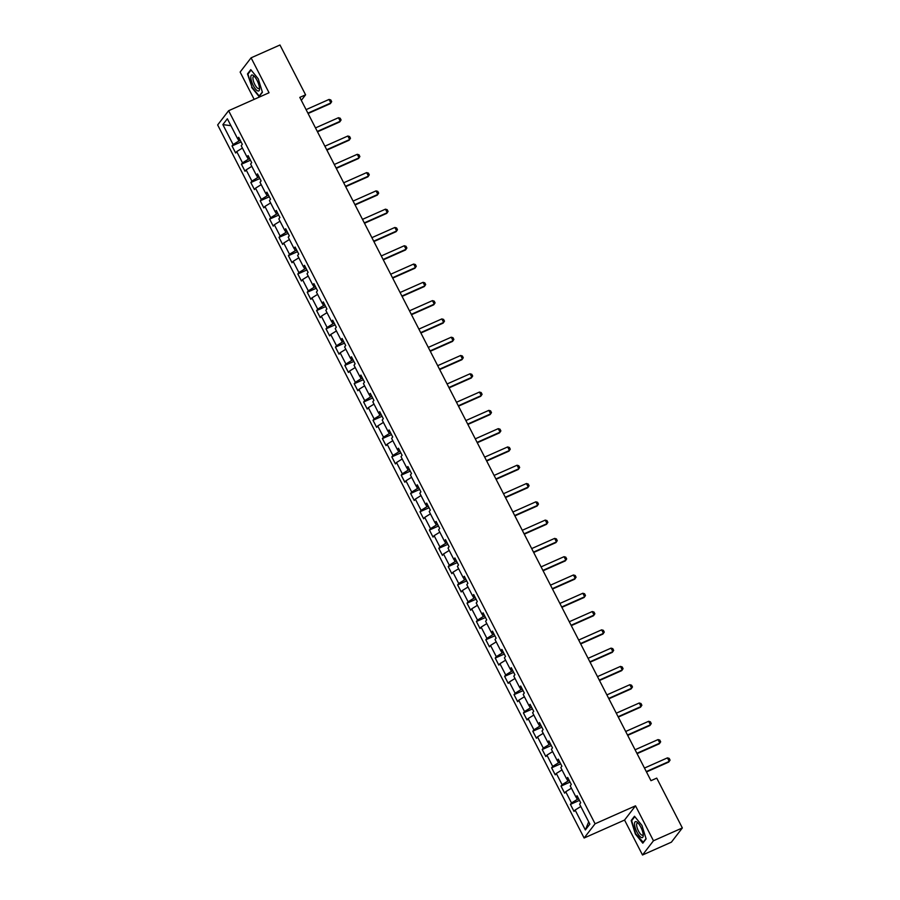 <?xml version="1.0" encoding="UTF-8"?>
<svg xmlns="http://www.w3.org/2000/svg" width="900" height="900" viewBox="0 0 900 900"><rect width="100%" height="100%" fill="white"/><g stroke="black" fill="none" stroke-linecap="round" stroke-linejoin="round"><path stroke-width="1.35" d="M642.51 855L653.467 840.769L635.512 805.826L624.555 820.058L642.51 855L671.389 842.175L682.346 827.944L656.741 778.117L650.97 780.683L299.801 97.391L305.584 94.826L279.968 45L251.089 57.825L240.131 72.056L254.171 99.36M624.555 820.058L584.123 838.012L217.654 124.942L228.611 110.711L595.08 823.781L584.123 838.012M222.862 124.616L233.111 144.551L232.031 145.958L235.643 152.989L236.722 151.583L242.505 162.844L241.425 164.239L245.047 171.281L246.127 169.875L251.91 181.125L250.83 182.531L254.441 189.562L255.521 188.167L261.304 199.417L260.224 200.824L263.846 207.855L264.926 206.449L270.709 217.71L269.629 219.116L273.24 226.148L274.32 224.741L280.102 236.002L279.023 237.398L282.645 244.44L283.725 243.034L289.507 254.284L288.428 255.69L292.039 262.733L293.119 261.326L298.901 272.576L297.821 273.983L301.444 281.014L302.524 279.619L308.306 290.869L307.226 292.275L310.838 299.306L311.918 297.9L317.711 309.161L316.62 310.567L320.243 317.599L321.322 316.192L327.105 327.454L326.025 328.849L329.636 335.891L330.716 334.485L336.51 345.735L335.43 347.141L339.041 354.173L340.121 352.777L345.904 364.027L344.824 365.434L348.435 372.465L349.526 371.059L355.309 382.32L354.229 383.726L357.84 390.757L358.92 389.351L364.702 400.613L363.623 402.007L367.234 409.05L368.325 407.644L374.108 418.894L373.027 420.3L376.639 427.331L377.719 425.936L383.501 437.186L382.421 438.593L386.044 445.624L387.124 444.218L392.906 455.479L391.826 456.885L395.438 463.916L396.517 462.51L402.3 473.771L401.22 475.166L404.843 482.209L405.923 480.803L411.705 492.053L410.625 493.459L414.236 500.501L415.316 499.095L421.099 510.345L420.019 511.751L423.641 518.783L424.721 517.387L430.504 528.637L429.424 530.044L433.035 537.075L434.115 535.669L439.897 546.93L438.817 548.336L442.44 555.368L443.52 553.961L449.303 565.222L448.223 566.618L451.834 573.66L452.914 572.254L458.707 583.504L457.616 584.91L461.239 591.941L462.319 590.546L468.101 601.796L467.021 603.202L470.632 610.234L471.713 608.827L477.506 620.089L476.426 621.495L480.037 628.526L481.118 627.12L486.9 638.381L485.82 639.776L489.431 646.819L490.511 645.413L496.305 656.663L495.225 658.069L498.836 665.1L499.916 663.705L505.699 674.955L504.619 676.361L508.23 683.393L509.321 681.986L515.104 693.248L514.024 694.654L517.635 701.685L518.715 700.279L524.498 711.54L523.418 712.935L527.04 719.977L528.12 718.571L533.903 729.821L532.822 731.227L536.434 738.27L537.514 736.864L543.296 748.114L542.216 749.52L545.839 756.551L546.919 755.145L552.701 766.406L551.621 767.812L555.233 774.844L556.312 773.438L562.095 784.699L561.015 786.105L564.637 793.136L565.717 791.73L571.5 802.991L570.42 804.386L574.031 811.429L575.111 810.023L585.36 829.946L589.86 824.107L579.611 804.173L580.691 802.766L577.08 795.735L576 797.141L570.217 785.88L571.298 784.485L567.686 777.442L566.595 778.849L560.812 767.599L561.892 766.192L558.281 759.161L557.201 760.556L551.419 749.306L552.499 747.9L548.887 740.869L547.796 742.275L542.014 731.014L543.094 729.607L539.483 722.576L538.403 723.982L532.62 712.721L533.7 711.326L530.077 704.284L528.998 705.69L523.215 694.44L524.295 693.034L520.684 686.002L519.604 687.398L513.821 676.148L514.901 674.741L511.279 667.71L510.199 669.116L504.416 657.855L505.496 656.449L501.885 649.418L500.805 650.824L495.022 639.562L496.103 638.156L492.48 631.125L491.4 632.531L485.618 621.27L486.697 619.875L483.086 612.832L482.006 614.239L476.224 602.989L477.304 601.582L473.681 594.551L472.601 595.946L466.819 584.696L467.899 583.29L464.287 576.259L463.207 577.665L457.414 566.404L458.505 564.998L454.882 557.966L453.803 559.373L448.02 548.111L449.1 546.716L445.489 539.674L444.409 541.08L438.615 529.83L439.695 528.424L436.084 521.392L435.004 522.788L429.221 511.537L430.301 510.131L426.69 503.1L425.61 504.506L419.816 493.245L420.896 491.839L417.285 484.808L416.205 486.214L410.423 474.952L411.502 473.558L407.891 466.515L406.8 467.921L401.017 456.671L402.098 455.265L398.486 448.234L397.406 449.629L391.624 438.379L392.704 436.973L389.081 429.941L388.001 431.348L382.219 420.086L383.299 418.68L379.688 411.649L378.608 413.055L372.825 401.794L373.905 400.399L370.282 393.356L369.202 394.762L363.42 383.512L364.5 382.106L360.889 375.064L359.809 376.47L354.026 365.22L355.106 363.814L351.484 356.782L350.404 358.178L344.621 346.928L345.701 345.521L342.09 338.49L341.01 339.896L335.228 328.635L336.308 327.229L332.685 320.197L331.605 321.604L325.822 310.343L326.902 308.947L323.291 301.905L322.211 303.311L316.429 292.061L317.509 290.655L313.886 283.624L312.806 285.019L307.024 273.769L308.104 272.363L304.493 265.331L303.412 266.738L297.619 255.476L298.71 254.07L295.088 247.039L294.007 248.445L288.225 237.184L289.305 235.789L285.694 228.746L284.614 230.153L278.82 218.903L279.9 217.496L276.289 210.465L275.209 211.86L269.426 200.61L270.506 199.204L266.895 192.172L265.804 193.579L260.021 182.317L261.101 180.911L257.49 173.88L256.41 175.286L250.627 164.025L251.708 162.63L248.096 155.588L247.005 156.994L241.222 145.744L242.303 144.338L238.691 137.295L237.611 138.701L227.362 118.778L222.862 124.616L230.929 125.696M578.655 798.795L577.305 799.391L576.135 797.119M577.676 796.894L576 797.141M571.5 802.991L577.305 799.391M565.717 791.73L571.41 788.209M569.25 780.502L567.9 781.11L566.73 778.826M568.271 778.601L566.595 778.849M562.095 784.699L567.9 781.11M556.312 773.438L562.005 769.916M559.856 762.221L558.506 762.817L557.336 760.545M558.877 760.309L557.201 760.556M552.701 766.406L558.506 762.817M546.919 755.145L552.611 751.624M550.451 743.929L549.101 744.525L547.931 742.252M549.472 742.016L547.796 742.275M543.296 748.114L549.101 744.525M537.514 736.864L543.206 733.342M541.058 725.636L539.707 726.232L538.538 723.96M540.079 723.735L538.403 723.982M533.903 729.821L539.707 726.232M528.12 718.571L533.812 715.05M531.653 707.344L530.303 707.951L529.132 705.668M530.674 705.442L528.998 705.69M524.498 711.54L530.303 707.951M518.715 700.279L524.408 696.758M522.259 689.062L520.909 689.659L519.739 687.375M521.28 687.15L519.604 687.398M515.104 693.248L520.909 689.659M509.321 681.986L515.014 678.465M512.854 670.77L511.504 671.366L510.334 669.094M511.875 668.857L510.199 669.116M505.699 674.955L511.504 671.366M499.916 663.705L505.609 660.184M503.46 652.477L502.11 653.074L500.94 650.801M502.481 650.576L500.805 650.824M496.305 656.663L502.11 653.074M490.511 645.413L496.215 641.891M494.055 634.185L492.705 634.781L491.535 632.509M493.076 632.284L491.4 632.531M486.9 638.381L492.705 634.781M481.118 627.12L486.81 623.599M484.661 615.893L483.311 616.5L482.141 614.216M483.671 613.991L482.006 614.239M477.506 620.089L483.311 616.5M471.713 608.827L477.416 605.306M475.256 597.611L473.906 598.207L472.736 595.935M474.277 595.699L472.601 595.946M468.101 601.796L473.906 598.207M462.319 590.546L468.011 587.025M465.863 579.319L464.512 579.915L463.343 577.643M464.873 577.406L463.207 577.665M458.707 583.504L464.512 579.915M452.914 572.254L458.618 568.733M456.457 561.026L455.108 561.623L453.938 559.35M455.479 559.125L453.803 559.373M449.303 565.222L455.108 561.623M443.52 553.961L449.213 550.44M447.053 542.734L445.714 543.341L444.544 541.058M446.074 540.832L444.409 541.08M439.897 546.93L445.714 543.341M434.115 535.669L439.819 532.148M437.659 524.452L436.309 525.049L435.139 522.776M436.68 522.54L435.004 522.788M430.504 528.637L436.309 525.049M424.721 517.387L430.414 513.855M428.254 506.16L426.904 506.756L425.745 504.484M427.275 504.248L425.61 504.506M421.099 510.345L426.904 506.756M415.316 499.095L421.02 495.574M418.86 487.868L417.51 488.464L416.34 486.191M417.881 485.966L416.205 486.214M411.705 492.053L417.51 488.464M405.923 480.803L411.615 477.281M409.455 469.575L408.105 470.183L406.935 467.899M408.476 467.674L406.8 467.921M402.3 473.771L408.105 470.183M396.517 462.51L402.21 458.989M400.061 451.294L398.711 451.89L397.541 449.606M399.082 449.381L397.406 449.629M392.906 455.479L398.711 451.89M387.124 444.218L392.816 440.696M390.656 433.001L389.306 433.598L388.136 431.325M389.678 431.089L388.001 431.348M383.501 437.186L389.306 433.598M377.719 425.936L383.411 422.415M381.262 414.709L379.912 415.305L378.743 413.032M380.284 412.808L378.608 413.055M374.108 418.894L379.912 415.305M368.325 407.644L374.017 404.123M371.858 396.416L370.507 397.024L369.338 394.74M370.879 394.515L369.202 394.762M364.702 400.613L370.507 397.024M358.92 389.351L364.613 385.83M362.464 378.124L361.114 378.731L359.944 376.447M361.485 376.223L359.809 376.47M355.309 382.32L361.114 378.731M349.526 371.059L355.219 367.537M353.059 359.843L351.709 360.439L350.539 358.166M352.08 357.93L350.404 358.178M345.904 364.027L351.709 360.439M340.121 352.777L345.814 349.256M343.665 341.55L342.315 342.146L341.145 339.874M342.686 339.637L341.01 339.896M336.51 345.735L342.315 342.146M330.716 334.485L336.42 330.964M334.26 323.257L332.91 323.854L331.74 321.581M333.281 321.356L331.605 321.604M327.105 327.454L332.91 323.854M321.322 316.192L327.015 312.671M324.866 304.965L323.516 305.572L322.346 303.289M323.876 303.064L322.211 303.311M317.711 309.161L323.516 305.572M311.918 297.9L317.621 294.379M315.461 286.684L314.111 287.28L312.941 285.007M314.483 284.771L312.806 285.019M308.306 290.869L314.111 287.28M302.524 279.619L308.216 276.086M306.067 268.391L304.718 268.988L303.548 266.715M305.077 266.479L303.412 266.738M298.901 272.576L304.718 268.988M293.119 261.326L298.822 257.805M296.662 250.099L295.312 250.695L294.142 248.422M295.684 248.197L294.007 248.445M289.507 254.284L295.312 250.695M283.725 243.034L289.418 239.513M287.257 231.806L285.919 232.414L284.749 230.13M286.279 229.905L284.614 230.153M280.102 236.002L285.919 232.414M274.32 224.741L280.024 221.22M277.864 213.525L276.514 214.121L275.344 211.849M276.885 211.612L275.209 211.86M270.709 217.71L276.514 214.121M264.926 206.449L270.619 202.928M268.459 195.232L267.109 195.829L265.939 193.556M267.48 193.32L265.804 193.579M261.304 199.417L267.109 195.829M255.521 188.167L261.214 184.646M259.065 176.94L257.715 177.536L256.545 175.264M258.086 175.039L256.41 175.286M251.91 181.125L257.715 177.536M246.127 169.875L251.82 166.354M249.66 158.648L248.31 159.255L247.14 156.971M248.681 156.746L247.005 156.994M242.505 162.844L248.31 159.255M236.722 151.583L242.415 148.061M240.266 140.366L238.916 140.963L237.746 138.679M239.287 138.454L237.611 138.701M233.111 144.551L238.916 140.963M653.467 840.769L682.346 827.944M635.512 805.826L595.08 823.781M228.611 110.711L269.044 92.756L251.089 57.825M301.32 100.35L305.584 94.826M585.36 829.946L588.69 821.824M575.111 810.023L580.815 806.501M232.031 145.958L241.076 141.941M241.425 164.239L250.47 160.222M250.83 182.531L259.875 178.515M260.224 200.824L269.269 196.808M269.629 219.116L278.674 215.1M279.023 237.398L288.067 233.381M288.428 255.69L297.473 251.674M297.821 273.983L306.877 269.966M307.226 292.275L316.271 288.259M316.62 310.567L325.676 306.551M326.025 328.849L335.07 324.832M335.43 347.141L344.475 343.125M344.824 365.434L353.869 361.418M354.229 383.726L363.274 379.71M363.623 402.007L372.668 397.991M373.027 420.3L382.072 416.284M382.421 438.593L391.466 434.576M391.826 456.885L400.871 452.869M401.22 475.166L410.265 471.15M410.625 493.459L419.67 489.442M420.019 511.751L429.064 507.735M429.424 530.044L438.469 526.028M438.817 548.336L447.874 544.32M448.223 566.618L457.267 562.601M457.616 584.91L466.673 580.894M467.021 603.202L476.066 599.186M476.426 621.495L485.471 617.479M485.82 639.776L494.865 635.76M495.225 658.069L504.27 654.053M504.619 676.361L513.664 672.345M514.024 694.654L523.069 690.637M523.418 712.935L532.462 708.919M532.822 731.227L541.868 727.211M542.216 749.52L551.261 745.504M551.621 767.812L560.666 763.796M561.015 786.105L570.06 782.089M570.42 804.386L579.465 800.37M251.651 87.39L259.11 96.57L262.418 92.284L258.244 78.829L250.785 69.649L247.489 73.935L252.034 87.221M646.11 838.879L641.947 825.424L634.489 816.255L631.181 820.541L635.355 833.996L642.814 843.165L646.11 838.879M248.4 73.53L247.489 73.935M632.104 820.136L631.181 820.541M306.09 109.631L329.051 99.439L330.784 99.934L331.684 101.689L330.322 103.646L308.093 113.513M329.051 99.439L330.863 102.949L307.901 113.141M257.614 90.855A8.685 2.812 -113.9 0 0 259.537 88.718A8.685 2.812 -113.9 0 0 253.868 75.938A8.685 2.812 -113.9 0 0 252.754 75.161A8.685 2.812 -113.9 0 0 251.55 81.36A8.685 2.812 -113.9 0 0 257.614 90.855M254.621 76.714A6.581 2.137 -113.9 0 0 254.396 76.601A6.581 2.137 -113.9 0 0 253.564 76.534A6.581 2.137 -113.9 0 0 253.845 82.35A6.581 2.137 -113.9 0 0 258.075 88.481A6.581 2.137 -113.9 0 0 258.896 88.549A6.581 2.137 -113.9 0 0 259.47 87.638M262.327 92.002L259.211 96.041L251.977 87.154L247.95 74.126L251.089 70.031M640.8 827.111A8.685 2.812 -113.9 0 0 637.571 822.544A8.685 2.812 -113.9 0 0 634.534 823.466A8.685 2.812 -113.9 0 0 636.952 832.106A8.685 2.812 -113.9 0 0 643.241 835.324A8.685 2.812 -113.9 0 0 640.8 827.111M638.325 823.32A6.581 2.137 -113.9 0 0 637.268 823.129A6.581 2.137 -113.9 0 0 638.471 831.038A6.581 2.137 -113.9 0 0 642.6 835.155A6.581 2.137 -113.9 0 0 643.174 834.244M643.376 842.445L635.681 833.76L631.654 820.721L634.793 816.637M646.031 838.609L642.915 842.648M315.495 127.913L338.456 117.72L340.189 118.226L341.089 119.981L339.728 121.939L317.486 131.805M338.456 117.72L340.256 121.241L317.295 131.434M324.889 146.205L347.85 136.013L349.582 136.519L350.483 138.274L349.121 140.22L326.891 150.097M347.85 136.013L349.661 139.534L326.7 149.726M334.294 164.498L357.255 154.305L358.988 154.8L359.887 156.566L358.526 158.513L336.285 168.39M357.255 154.305L359.055 157.826L336.094 168.019M343.688 182.79L366.649 172.597L368.381 173.093L369.281 174.859L367.931 176.805L345.69 186.671M366.649 172.597L368.46 176.107L345.499 186.3M353.093 201.083L376.054 190.879L377.786 191.385L378.686 193.14L377.325 195.097L355.084 204.964M376.054 190.879L377.854 194.4L354.892 204.593M362.486 219.364L385.447 209.171L387.18 209.678L388.091 211.433L386.73 213.379L364.489 223.256M385.447 209.171L387.259 212.692L364.298 222.885M371.891 237.656L394.853 227.464L396.585 227.97L397.485 229.725L396.124 231.671L373.882 241.549M394.853 227.464L396.652 230.985L373.691 241.178M381.285 255.949L404.246 245.756L405.979 246.251L406.89 248.018L405.529 249.964L383.287 259.83M404.246 245.756L406.058 249.266L383.096 259.47M390.69 274.241L413.651 264.049L415.384 264.544L416.284 266.299L414.923 268.256L392.681 278.123M413.651 264.049L415.463 267.559L392.49 277.751M400.084 292.522L423.045 282.33L424.777 282.836L425.689 284.591L424.327 286.537L402.086 296.415M423.045 282.33L424.856 285.851L401.895 296.044M409.489 310.815L432.45 300.623L434.183 301.129L435.082 302.884L433.721 304.83L411.48 314.707M432.45 300.623L434.261 304.144L411.3 314.336M418.882 329.108L441.844 318.915L443.576 319.41L444.488 321.176L443.126 323.123L420.885 333M441.844 318.915L443.655 322.425L420.694 332.629M428.287 347.4L451.249 337.207L452.981 337.702L453.881 339.457L452.52 341.415L430.29 351.281M451.249 337.207L453.06 340.718L430.099 350.91M437.681 365.681L460.654 355.489L462.375 355.995L463.286 357.75L461.925 359.707L439.684 369.574M460.654 355.489L462.454 359.01L439.493 369.202M447.086 383.974L470.048 373.781L471.78 374.287L472.68 376.043L471.319 377.989L449.089 387.866M470.048 373.781L471.859 377.303L448.897 387.495M456.48 402.266L479.452 392.074L481.185 392.569L482.085 394.335L480.724 396.281L458.483 406.159M479.452 392.074L481.252 395.595L458.291 405.787M465.885 420.559L488.846 410.366L490.579 410.861L491.479 412.627L490.118 414.574L467.887 424.44M488.846 410.366L490.657 413.876L467.696 424.069M475.29 438.851L498.251 428.647L499.984 429.154L500.884 430.909L499.522 432.866L477.281 442.733M498.251 428.647L500.051 432.169L477.09 442.361M484.684 457.132L507.645 446.94L509.377 447.446L510.277 449.201L508.916 451.147L486.686 461.025M507.645 446.94L509.456 450.461L486.495 460.654M494.089 475.425L517.05 465.233L518.783 465.739L519.683 467.494L518.321 469.44L496.08 479.317M517.05 465.233L518.85 468.754L495.889 478.946M503.483 493.718L526.444 483.525L528.176 484.02L529.087 485.786L527.726 487.733L505.485 497.599M526.444 483.525L528.255 487.035L505.294 497.239M512.887 512.01L535.849 501.817L537.581 502.312L538.481 504.067L537.12 506.025L514.879 515.891M535.849 501.817L537.649 505.327L514.688 515.52M522.281 530.291L545.243 520.099L546.975 520.605L547.886 522.36L546.525 524.306L524.284 534.184M545.243 520.099L547.054 523.62L524.092 533.812M531.686 548.584L554.648 538.391L556.38 538.898L557.28 540.653L555.919 542.599L533.678 552.476M554.648 538.391L556.459 541.913L533.486 552.105M541.08 566.876L564.041 556.684L565.774 557.179L566.685 558.945L565.324 560.891L543.082 570.769M564.041 556.684L565.852 560.194L542.891 570.398M550.485 585.169L573.446 574.976L575.179 575.471L576.079 577.226L574.717 579.184L552.476 589.05M573.446 574.976L575.257 578.486L552.285 588.679M559.879 603.45L582.84 593.258L584.572 593.764L585.484 595.519L584.123 597.476L561.881 607.342M582.84 593.258L584.651 596.779L561.69 606.971M569.284 621.742L592.245 611.55L593.977 612.056L594.877 613.811L593.516 615.758L571.286 625.635M592.245 611.55L594.056 615.071L571.095 625.264M578.678 640.035L601.65 629.842L603.371 630.337L604.283 632.104L602.921 634.05L580.68 643.928M601.65 629.842L603.45 633.364L580.489 643.556M588.082 658.327L611.044 648.135L612.776 648.63L613.676 650.396L612.315 652.342L590.085 662.209M611.044 648.135L612.855 651.645L589.894 661.837M597.476 676.62L620.449 666.416L622.181 666.923L623.081 668.678L621.72 670.635L599.479 680.501M620.449 666.416L622.249 669.938L599.288 680.13M606.881 694.901L629.842 684.709L631.575 685.215L632.475 686.97L631.114 688.916L608.884 698.794M629.842 684.709L631.654 688.23L608.692 698.423M616.286 713.194L639.248 703.001L640.98 703.508L641.88 705.262L640.519 707.209L618.278 717.086M639.248 703.001L641.048 706.523L618.086 716.715M625.68 731.486L648.641 721.294L650.374 721.789L651.274 723.555L649.913 725.501L627.683 735.367M648.641 721.294L650.452 724.804L627.491 734.996M635.085 749.779L658.046 739.586L659.779 740.081L660.679 741.836L659.317 743.794L637.076 753.66M658.046 739.586L659.846 743.096L636.885 753.289M644.479 768.06L667.44 757.867L669.173 758.374L670.072 760.129L668.722 762.075L646.481 771.952M667.44 757.867L669.251 761.389L646.29 771.581"/></g></svg>
